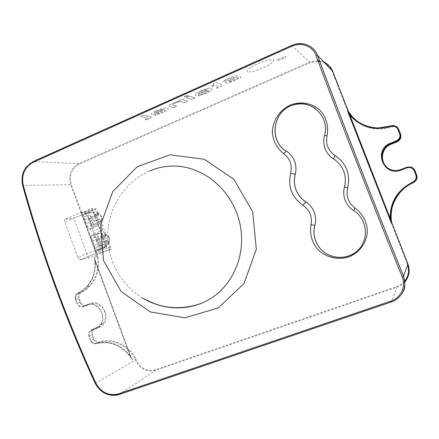 <?xml version="1.0" encoding="UTF-8"?>
<svg xmlns="http://www.w3.org/2000/svg" width="439" height="439" viewBox="0 0 439 439"><rect width="100%" height="100%" fill="white"/><g stroke="black" fill="none" stroke-linecap="round" stroke-linejoin="round"><path stroke-width="0.33" stroke-dasharray="2.19 1.65" d="M184.303 96.613C187.283 95.225 188.556 94.983 188.122 95.894C185.154 97.277 183.881 97.513 184.303 96.613C183.798 96.926 184.385 98.051 188.133 95.894C188.649 95.592 188.084 94.445 184.309 96.618M145.391 119.485C146.939 118.865 147.669 118.415 147.57 118.129L140.453 116.604C143.893 114.338 145.397 115.523 146.703 115.737L151.043 116.73C153.156 116.747 145.88 120.659 145.111 119.71L146.505 119.77L148.311 118.964C150.753 117.833 151.664 117.087 151.054 116.736L143.163 115.243L140.414 116.587L147.564 118.135C147.767 118.645 145.024 119.584 145.391 119.485M156.333 110.688C159.791 109.152 162.732 108.257 165.152 108.005L167.813 108.351L168.329 108.877C168.642 110.238 160.186 114.074 155.077 115.237L154.808 115.265C155.796 113.888 165.141 111.676 164.801 110.145L164.559 109.898C161.305 110.606 152.695 115.858 151.587 114.656L151.164 114.255C151.17 113.432 152.893 112.241 156.333 110.688C152.805 112.296 151.082 113.487 151.164 114.261L152.723 114.936L164.263 109.838L164.801 110.151C164.993 110.875 160.444 112.96 157.744 113.761L156.597 114.069L155.082 115.243C158.753 114.568 168.669 110.376 168.329 108.883L167.813 108.356L165.152 108.01C162.891 108.203 159.955 109.102 156.333 110.694L156.333 110.694M173.35 103.077L178.98 101.118L178.541 100.997C181.691 99.45 183.568 99.17 184.166 100.158L187.629 101.244C183.151 103.873 182.739 101.914 181.148 101.727C180.33 100.696 171.144 104.411 172.933 105.08L176.599 106.183C171.687 108.954 171.457 106.501 169.267 106.501C168.236 105.975 169.597 104.833 173.35 103.077C169.597 104.806 168.23 105.947 169.262 106.501L173.367 107.648L173.97 107.489L176.67 106.167L172.944 105.091C172.5 104.449 174.053 103.467 177.597 102.139C180.632 100.932 182.278 102.342 184.287 102.77L187.64 101.277L182.432 99.604L181.318 99.626L178.552 100.992L178.986 101.124L173.35 103.083M186.515 97.299C190.883 95.071 190.444 96.761 191.876 96.832L195.097 97.946C192.035 99.455 190.213 99.719 189.632 98.748L186.169 97.584L186.515 97.299L186.163 97.59L191.772 99.455L195.103 97.952L189.352 96.075L186.515 97.299M200.788 90.807C204.365 89.21 207.296 88.327 209.579 88.151L211.455 88.431L212.251 89.293C212.174 90.857 203.405 94.829 198.417 95.916L198.17 95.938C199.344 94.445 208.602 92.327 208.684 90.571L208.377 90.198C204.612 91.564 198.538 94.994 195.882 95.356L195.103 94.621C195.328 93.683 197.226 92.409 200.788 90.807C197.127 92.475 195.229 93.743 195.103 94.626L195.882 95.362C197.929 95.027 193.122 96.871 201.534 93.205L208.256 90.204L208.684 90.577C207.795 91.713 205.49 92.92 201.786 94.198L200.124 94.659L198.423 95.921C201.962 95.323 212.158 91.01 212.251 89.298L211.45 88.437L209.584 88.157C207.46 88.277 204.53 89.161 200.788 90.807L200.788 90.807M211.669 86.044C214.391 84.957 215.083 84.376 213.749 84.293C212.015 84.403 214.764 82.955 216.69 82.439L220.861 84.343C223.638 84.743 222.145 86.132 216.378 88.513C213.98 88.629 220.751 86.082 218.062 86.198L215.533 85.084L211.845 86.582L211.669 86.044L211.839 86.582L215.527 85.084C216.202 85.451 219.275 86.549 218.584 86.686L216.542 87.773C215.593 88.091 215.538 88.338 216.378 88.519L218.551 87.674C221.3 86.428 222.535 85.55 222.249 85.045L216.69 82.444L213.145 84.036L214.638 84.722L211.675 86.049M229.262 80.112C232.083 78.932 233.652 78.005 233.976 77.33C231.144 77.89 228.318 79.08 225.498 80.919L222.875 81.451C226.074 79.201 235.178 75.14 237.444 75.782C240.303 76.397 228.96 80.518 228.62 81.835C231.962 81.155 235.145 79.777 238.168 77.698L241.143 76.874C237.998 79.185 233.68 81.231 228.181 83.02L225.114 83.344C224.384 82.812 225.767 81.736 229.262 80.112C225.525 81.906 224.142 82.982 225.114 83.344L228.187 83.026C230.228 82.752 239.414 78.46 241.082 77.006L238.168 77.703C236.281 79.196 229.624 82.241 228.62 81.841C227.682 81.605 231.913 79.744 232.352 79.525C232.094 79.711 239.551 76.172 237.45 75.788C236.138 75.475 233.268 76.298 228.851 78.257L222.88 81.456L225.498 80.924C226.958 79.854 233.197 76.874 233.976 77.335C234.618 77.379 233.707 77.994 231.249 79.179L229.262 80.117M251.448 67.008C258.187 63.194 264.569 60.785 270.583 59.781L273.107 59.869C274.6 60.615 273.234 62.283 269.008 64.873C262.467 68.533 256.261 70.877 250.389 71.908L247.591 71.837C246.153 71.134 247.442 69.527 251.448 67.008L251.454 67.013C247.442 69.532 246.158 71.14 247.596 71.842L250.389 71.914C256.244 70.898 262.451 68.555 269.008 64.879C273.277 62.245 274.644 60.577 273.113 59.874L270.583 59.786C264.585 60.774 258.209 63.183 251.454 67.013M278.518 58.908C277.08 59.792 276.608 60.357 277.108 60.598L277.92 60.626L284.159 58.272C285.613 57.377 286.091 56.812 285.591 56.565L278.518 58.908L285.597 56.571C286.113 56.801 285.63 57.366 284.159 58.277L277.92 60.631L277.108 60.604C276.597 60.379 277.064 59.814 278.518 58.914L278.518 58.914M22.57 185.181L22.762 185.395C21.769 178.541 22.137 173.866 23.865 171.369C26.219 166.557 29.386 163.253 33.369 161.464L291.644 45.475L295.617 44.125M88.486 258.214L73.725 218.238L96.366 208.766L98.698 215.044L89.605 218.82L91.921 225.07L101.025 221.316L106.463 235.973L97.332 239.678L99.653 245.944L108.795 242.262L111.325 249.083L88.486 258.214L80.013 259.866L96.75 253.166L100.547 252.919L109.119 249.489C109.788 248.276 109.657 246.339 108.729 243.678L99.571 247.36C100.515 250.011 100.838 251.86 100.547 252.919M85.912 212.564L88.546 217.574L97.645 213.788L94.577 208.937L85.912 212.564L81.616 212.251L65.027 219.209L73.725 218.238M65.027 219.209C64.341 219.451 64.253 220.378 64.769 221.991L92.596 210.347L92.239 208.349L92.388 208.816L81.506 213.376L95.609 251.498L106.578 247.097L92.388 208.816M106.578 247.097L107.231 248.353L105.876 246.18L77.835 257.446L64.769 221.991M77.835 257.446L80.013 259.866M97.206 256.513L94.374 257.166L95.411 261.243L130.317 355.694L132.298 359.596L135.421 357.785C128.128 344.604 112.422 337.69 99.543 341.707C97.014 342.184 95.153 341.141 93.968 338.59L92.607 334.891C91.844 332.043 92.667 330.024 95.076 328.816L98.879 327.412C113.097 322.813 103.829 297.73 90.127 303.634L86.34 305.078C83.745 305.753 81.819 304.77 80.562 302.12L79.207 298.427C78.455 295.732 79.19 293.729 81.402 292.423L84.908 290.475C95.85 282.42 100.196 271.093 97.935 256.486L71.332 184.523C68.868 175.375 71.502 168.587 79.234 164.153L309.934 62.744L318.132 61.306M95.411 261.243L95.312 261.781L95.559 261.649M110.897 395.226C104.778 394.579 99.582 390.578 95.296 383.225C66.097 319.954 40.481 249.89 22.762 185.395L70.641 184.72L97.189 256.513M324.042 137.209C327.264 125.757 324.448 116.28 315.597 108.784M352.605 209.88C366.494 217.321 369.912 237.686 359.179 248.995M344.028 188.732C347.512 175.743 343.688 165.563 332.559 158.205M95.219 383.373L135.431 359.909C139.728 368.947 146.417 372.437 155.499 370.384L397.136 287.117L391.226 302.01M111.325 249.083L109.119 249.489M94.577 208.937L96.366 208.766M105.876 246.18L92.596 210.347M80.562 302.12L76.924 303.382L75.552 299.65L78.515 298.679L79.876 302.372C81.27 305.319 83.41 306.417 86.296 305.665L83.322 306.663L87.103 305.215C96.904 300.77 107.396 315.608 100.679 324.333C107.429 315.487 96.986 300.819 87.136 305.209L90.083 304.222C99.812 299.886 110.123 314.351 103.45 323.082L100.679 324.333L95.636 328.306L98.473 327L91.8 329.722L95.636 328.306L95.603 328.91L91.767 330.331C89.369 331.527 88.552 333.547 89.315 336.384L90.686 340.121C91.866 342.667 93.716 343.704 96.24 343.232C109.333 340.126 120.604 344.297 130.037 355.744L132.057 359.404M95.219 261.37L94.401 257.254L97.228 256.634C99.219 267.993 96.646 277.717 89.496 285.805L84.409 290.086L80.957 292.006L77.983 293L77.966 293.565C89.918 287.205 95.697 276.608 95.312 261.781L130.037 355.744L130.317 355.694M107.231 248.353L96.201 252.776L96.75 253.166M81.616 212.251L81.352 212.915L92.239 208.349M319.811 61.504C325.711 62.7 329.854 66.08 332.241 71.639L347.891 111.753L348.379 111.418M391.769 222.611L391.303 222.721M391.264 222.732L407.639 264.942M81.506 213.376L81.352 212.915M96.201 252.776L95.609 251.498M88.546 217.574L91.828 226.447L92.887 231.155L96.278 238.465L99.571 247.36M87.301 226.584L89.046 229.323L95.351 226.003L93.216 223.467L87.301 226.584L83.717 216.893L90.055 214.923C89.523 213.299 89.589 212.372 90.247 212.141L93.073 211.993C94.665 212.641 96.07 214.484 97.293 217.53L98.056 219.588C99.154 222.847 99.11 224.867 97.935 225.651L95.384 226.003L89.068 229.323L90.599 229.438C91.477 229.158 91.317 227.27 90.116 223.775L98.056 219.588M97.293 217.53L88.777 220.158L90.116 223.775M88.777 220.158C87.449 216.795 86.22 214.847 85.089 214.32L92.596 211.944M90.247 212.141L83.492 214.248L85.001 214.309M83.492 214.248C83.086 214.391 83.163 215.269 83.717 216.893M101.162 244.907L95.219 247.98L94.33 245.588L91.619 238.262L97.99 236.347C97.458 234.706 97.513 233.751 98.155 233.477L101.008 233.175C102.545 233.806 103.911 235.606 105.097 238.569L105.865 240.632C106.984 244.002 106.94 246.087 105.722 246.894L103.225 247.387L101.162 244.907L99.96 241.675L104.477 241.999L107.665 240.929L107.171 241.132L108.845 241.944C109.552 241.412 109.563 240.117 108.872 238.059L106.403 234.613L105.892 234.552L105.19 235.792L102.792 236.561L105.042 235.694C104.224 237.587 104.855 239.376 106.935 241.049L107.028 241.044M95.219 247.98L96.904 250.642L103.231 247.382M105.569 246.937L98.435 250.609L96.959 250.647L103.302 247.382M98.435 250.609C99.274 250.225 99.093 248.276 97.886 244.759L105.865 240.632M105.19 235.792L106.54 234.338C107.544 234.536 108.471 235.672 109.322 237.751L105.097 238.569L96.542 241.132L97.886 244.759M96.542 241.132C95.252 237.861 94.061 235.968 92.964 235.452L100.449 233.131M98.155 233.477L91.367 235.529L92.821 235.436M91.367 235.529C90.977 235.721 91.065 236.632 91.619 238.262M97.645 213.788L98.127 215.099L98.698 215.044M96.278 238.465L105.42 234.75L102.6 230.162L101.639 227.567L100.948 222.688L91.828 226.447M97.332 239.678L106.463 235.973M105.42 234.75L105.909 236.061M99.653 245.944L108.246 242.366L108.729 243.678M89.605 218.82L98.127 215.099M91.921 225.07L100.46 221.382L100.948 222.688M84.601 219.28L91.252 218.15L90.055 214.923M94.873 215.198L97.123 214.331C96.278 216.18 96.92 217.963 99.049 219.67L99.746 219.593L99.258 219.796L101.014 220.674C101.694 220.153 101.694 218.896 101.03 216.91L98.462 213.37L98.012 213.31L97.282 214.473L92.706 216.262L91.252 218.15M99.258 219.796L96.849 220.537L99.099 219.665M93.216 223.467L92.025 220.235L96.684 220.587M92.025 220.235L86.417 224.197M92.508 240.654L99.187 239.579L97.99 236.347M99.96 241.675L94.33 245.588M102.792 236.561L100.366 237.872L99.187 239.579M108.795 242.262L108.246 242.366M101.025 221.316L100.46 221.382M97.282 214.473L97.776 214.27L97.123 214.331M97.776 214.27L98.605 213.102C99.637 213.299 100.591 214.468 101.475 216.603L101.513 216.712C102.238 218.929 102.172 220.202 101.299 220.532L99.746 219.593M105.684 235.589L105.042 235.694M109.322 237.751L109.36 237.861C110.096 240.089 110.035 241.401 109.19 241.79L107.665 240.929M104.773 241.911L107.171 241.132M198.571 93.293C198.313 92.492 204.645 89.66 206.604 89.704L207.455 89.83L202.823 91.921L198.883 93.617L198.571 93.293L198.883 93.617L202.823 91.921L207.455 89.83L206.604 89.704C204.64 89.66 198.313 92.492 198.571 93.293L198.571 93.293M154.572 112.949C154.089 112.263 160.202 109.53 162.331 109.481L163.297 109.558L156.35 112.675C153.754 113.783 155.818 113.042 154.775 113.141L154.572 112.949L154.775 113.141C155.818 113.042 153.754 113.783 156.35 112.669L163.297 109.558L162.331 109.481C160.202 109.53 154.089 112.263 154.572 112.949L154.572 112.949M149.469 171.045C126.031 181.038 109.673 205.26 107.923 231.534C106.315 257.709 119.748 284.011 142.071 297.752L157.985 304.907M291.595 45.48L309.632 62.108L78.811 163.637L33.183 161.536M79.234 164.153L78.811 163.637C70.811 168.225 68.089 175.254 70.641 184.72L71.332 184.523M132.221 359.579C124.956 346.519 109.388 339.671 96.618 343.644L99.483 342.327C112.148 338.387 127.584 345.175 134.768 358.114L135.431 359.909L136.101 359.623L135.421 357.785M93.968 338.59L90.445 340.187L89.073 336.45L91.927 335.16L93.287 338.859C94.605 341.701 96.668 342.854 99.483 342.327L99.543 341.707M96.24 343.232L96.618 343.644C93.814 344.171 91.756 343.018 90.445 340.187L89.073 336.45C88.453 334.589 88.651 332.894 89.671 331.357L91.8 329.722L91.767 330.331M95.076 328.816L94.665 328.41L92.53 330.051C91.504 331.588 91.301 333.294 91.927 335.16L92.607 334.891M89.315 336.384L89.029 336.477C88.409 334.589 88.629 332.883 89.671 331.357L92.53 330.051L94.714 328.399L98.517 326.989L103.45 323.082L98.473 327L98.879 327.412M86.34 305.078L86.296 305.665L90.083 304.222L90.127 303.634M86.724 304.781L87.103 305.215L83.322 306.663C80.447 307.41 78.312 306.318 76.924 303.382L77.154 303.283C78.405 305.923 80.321 306.91 82.905 306.235L86.724 304.781C100.613 298.789 110.019 324.256 95.603 328.91M82.905 306.235L83.284 306.669C80.408 307.421 78.274 306.329 76.874 303.398L75.552 299.65C74.86 297.483 75.212 295.595 76.611 293.987L86.604 286.738L89.496 285.805L84.425 290.08L79.58 292.994C78.175 294.607 77.818 296.501 78.515 298.679L79.207 298.427M132.035 359.349L130.356 355.667L95.598 261.639L94.401 257.468C96.344 268.882 93.748 278.644 86.604 286.738C93.82 278.567 96.415 268.739 94.401 257.254L94.374 257.166M77.966 293.565C75.766 294.865 75.036 296.863 75.782 299.552L75.503 299.667C74.817 297.472 75.184 295.579 76.611 293.987L79.58 292.994L80.985 292.001L81.402 292.423M347.946 111.846C356.194 126.026 375.054 132.765 391.451 127.014C394.628 126.245 396.933 127.266 398.36 130.087L399.989 134.23C400.878 137.434 399.792 139.821 396.73 141.391L396.933 141.923M396.691 141.407L391.056 143.646C373.353 149.951 384.12 177.515 401.444 170.129L407.151 167.928C410.47 166.996 412.896 168.016 414.432 170.98L416.068 175.128C416.946 178.196 415.947 180.522 413.077 182.119C397.213 188.973 387.856 206.577 391.198 222.749M404.72 281.092C402.64 283.578 400.05 285.372 396.938 286.475L155.488 369.742C146.725 371.729 140.26 368.359 136.101 359.623M119.178 394.491L155.499 370.384L155.488 369.742M396.938 286.475L397.136 287.117L400.176 285.74L404.802 281.992M390.908 125.9L391.237 126.399L378.703 128.424C370.439 128.276 363.119 125.768 356.759 120.89M398.074 128.336C396.84 126.844 395.226 126.086 393.24 126.059L391.237 126.399L393.24 126.059L392.905 125.559M401.444 170.129L401.208 169.564C398.195 170.683 395.166 170.831 392.109 169.997C395.166 170.831 398.2 170.683 401.208 169.564L406.915 167.347L400.977 169.481M406.739 167.254L410.717 167.078L412.177 167.616M323.85 62.014L319.537 60.774M317.869 60.604L309.632 62.108L309.934 62.744M75.782 299.552L77.154 303.283M90.686 340.121L90.401 340.209C91.707 343.029 93.765 344.181 96.564 343.655C110.809 340.466 122.536 345.531 131.738 358.855M332.241 71.639L332.735 71.327M391.451 127.014L391.242 126.399L378.703 128.424L378.231 127.952M398.36 130.087L398.925 129.812M399.989 134.23L400.555 133.961M391.056 143.646L391.253 144.179M407.151 167.928L406.92 167.358L410.542 166.985M414.432 170.98L415.014 170.744M416.068 175.128L416.649 174.898M407.952 264.097L407.387 264.245M413.077 182.119L413.318 182.673M97.935 256.486L97.2 256.552M93.847 233.74L102.6 230.162M101.639 227.567L92.887 231.155M97.699 225.712L90.599 229.438M101.475 216.603L100.986 216.806M98.545 213.102L98.056 213.305M98.501 213.107L98.012 213.31M101.513 216.712L101.03 216.91M101.299 220.532L100.811 220.735M101.255 220.537L100.767 220.735M106.425 234.344L105.936 234.541M106.381 234.349L105.892 234.552M109.36 237.861L108.872 238.059M109.19 241.79L108.696 241.988M109.146 241.801L108.652 241.999M79.903 259.877L96.679 253.16M99.049 219.67L96.684 220.581M92.75 211.938L85.089 214.32M106.94 241.049L104.482 241.993M100.707 233.114L92.964 235.452M98.462 213.37C98.566 213.349 95.087 212.191 93.073 211.993M97.935 225.651L101.014 220.674M106.403 234.613L101.008 233.175M105.722 246.894L108.845 241.944M98.605 213.102L98.117 213.305M101.179 220.543L100.69 220.74M106.54 234.338L106.051 234.536M109.009 241.812L108.521 242.01M143.235 298.476L148.349 301.198"/><path stroke-width="0.66" d="M291.595 45.48L33.337 161.464L33.128 162.348C24.65 167.27 21.313 174.738 23.119 184.753C40.898 249.429 66.651 319.877 95.938 383.351C101.162 392.51 108.62 396.027 118.31 393.904L390.754 301.187L391.171 302.027L119.123 394.529C116.955 395.363 114.211 395.594 110.897 395.226M295.617 44.125C301.84 42.292 313.161 44.427 317.523 55.385C343.561 125.104 374.132 203.614 403.485 276.027C405.34 283.704 405.213 288.889 403.117 291.578C400.341 296.797 396.373 300.281 391.215 302.032L391.226 302.01M399.616 133.692L400.225 133.494L400.555 133.961L398.579 129.307L400.225 133.494C401.213 137.05 400.006 139.701 396.609 141.446L390.875 143.723L391.253 144.179L396.927 141.923L396.362 140.842C399.419 139.278 400.505 136.891 399.616 133.692L397.97 129.505C396.543 126.69 394.244 125.664 391.072 126.437C374.555 131.085 360.836 127.348 349.91 115.216L390.123 218.265L391.363 223.007L391.769 222.611M391.363 223.007L349.285 115.402L347.573 110.76L348.379 111.418L332.729 71.316L317.452 55.314L315.97 55.523C312.804 46.227 301.236 41.837 291.814 46.254L33.128 162.348M347.573 110.76L347.578 110.793C354.591 121.707 364.809 127.425 378.231 127.952L392.905 125.559C395.605 125.664 397.498 126.915 398.579 129.307L400.209 133.494C401.186 137.056 399.984 139.701 396.604 141.44L390.875 143.718C378.55 147.998 379.203 166.996 391.747 169.931C394.848 170.771 397.926 170.623 400.977 169.481L406.739 167.254L410.542 166.985C412.589 167.522 414.015 168.741 414.828 170.639L416.649 174.898L415.014 170.744L414.224 170.859C412.687 167.901 410.267 166.886 406.953 167.813L401.18 170.041C383.576 177.548 372.64 149.54 390.628 143.125L396.362 140.842M23.119 184.753L22.603 185.307C40.328 249.824 66.004 320.064 95.219 383.368M169.948 154.835L204.382 159.247L233.976 179.425L252.694 211.845L256.305 249.198L243.974 283.599L218.271 307.909L184.803 317.836L150.165 311.882L121.082 291.485L103.472 260.492L100.619 224.977L112.774 191.558L137.369 166.661L169.948 154.835M390.754 301.187C400.796 297.949 406.322 286.365 402.184 276.877C372.744 204.294 342.036 125.417 315.97 55.523M347.661 187.98C350.684 174.256 346.47 163.407 335.023 155.428L333.618 158.841C343.38 165.794 347.024 175.183 344.544 187.003L347.661 187.98C345.811 196.189 348.264 202.856 355.025 207.993L353.68 210.55C366.763 218.71 369.386 238.19 358.921 249.281C348.698 260.59 329.212 259.811 319.768 248.03C314.45 241.198 312.787 233.608 314.785 225.262L311.021 224.669C309.561 233.521 311.602 241.527 317.139 248.693C325.074 257.27 337.772 260.508 348.95 256.82C359.898 252.529 367.35 241.905 367.355 230.173C366.516 221.08 362.405 213.683 355.025 207.993M311.021 224.669C312.414 216.559 309.725 210.105 302.959 205.298L305.84 202.022L307.399 202.933C313.852 208.338 316.497 215.209 315.339 223.55L314.785 225.262M305.84 202.022L302.68 199.602C295.458 192.578 292.95 184.122 295.14 174.239L290.623 173.24C287.671 186.652 291.781 197.336 302.959 205.298M290.623 173.24C292.412 165.141 290.102 158.616 283.704 153.672L286.255 151.159C268.503 140.946 272.723 110.782 292.884 105.086C310.757 98.38 330.265 116.851 324.542 135.453L327.05 135.914C328.657 126.833 326.753 118.76 321.343 111.687C313.578 103.324 301.143 100.783 290.327 105.069C279.731 109.937 272.548 120.736 272.356 132.221C272.987 141.089 276.768 148.239 283.704 153.672M327.05 135.914C325.508 144.179 328.163 150.681 335.023 155.428M286.255 151.159L287.808 152.048C294.196 157.343 296.824 164.17 295.694 172.527C292.676 182.981 295.013 192.002 302.712 199.597L307.399 202.933M332.515 158.259L332.087 157.947C325.535 152.585 322.857 145.677 324.042 137.209L324.542 135.453M315.597 108.784C308.677 103.878 301.121 102.655 292.917 105.108C271.977 110.99 268.624 142.818 287.808 152.048M359.179 248.995C349.224 260.706 329.129 260.031 319.801 248.008C314.083 240.583 312.595 232.429 315.339 223.55M344.544 187.003L344.028 188.732C342.821 197.182 345.52 204.14 352.127 209.612L352.561 209.935M333.618 158.841L332.553 158.199M295.694 172.527L295.14 174.239M353.68 210.55L352.599 209.88M95.938 383.351L95.219 383.373M404.802 281.992C409.181 276.652 410.235 270.687 407.957 264.102L403.468 276.115L402.184 276.877M349.285 115.402L349.91 115.216L347.661 110.985M407.952 264.097L391.769 222.617C388.51 206.709 397.723 189.412 413.318 182.673L412.885 182.037C397.635 189.769 390.046 201.841 390.123 218.265L389.508 218.507M157.985 304.907C172.093 309.166 185.988 308.831 199.668 303.903L200.574 303.563C231.046 292.127 248.057 255.24 239.37 221.426C230.854 187.277 199.29 162.935 167.369 166.359C161.162 167.029 155.197 168.592 149.469 171.045M318.132 61.306L319.811 61.504M407.639 264.942C409.45 270.858 408.473 276.241 404.72 281.092M118.31 393.904L119.178 394.491M356.759 120.89L352.127 116.538L348.379 111.418M410.542 166.985C412.578 167.517 414.004 168.735 414.811 170.645L416.463 174.837C417.456 178.239 416.348 180.824 413.154 182.597C397.394 189.407 388.076 206.879 391.347 222.957M398.925 129.812L398.074 128.336M396.933 141.923L396.927 141.923C400.335 140.178 401.542 137.522 400.555 133.961M390.628 143.125L390.875 143.718C378.511 147.97 379.203 167.034 391.747 169.931L392.109 169.997C379.746 167.111 379.104 148.387 391.253 144.179L391.253 144.179M415.014 170.744L412.177 167.616M413.318 182.673C416.518 180.895 417.626 178.305 416.649 174.898M332.735 71.327L332.729 71.316C330.968 67.041 328.004 63.94 323.85 62.014M319.537 60.774L317.869 60.604M391.215 302.032L391.171 302.027C394.705 300.77 397.679 298.772 400.099 296.04C401.603 294.037 402.069 294.015 403.946 289.263C405.148 284.867 404.994 280.483 403.468 276.109C374.121 203.696 343.49 125.033 317.457 55.319C314.39 46.254 302.926 40.503 291.628 45.464L291.814 46.254M412.885 182.037C415.755 180.445 416.754 178.119 415.876 175.057L414.224 170.859M397.97 129.505L398.563 129.307C397.476 126.904 395.588 125.653 392.905 125.559M400.977 169.481L401.18 170.041M391.072 126.437L390.908 125.9M406.739 167.254L406.953 167.813M347.606 110.864L391.308 222.858C388.081 206.796 397.416 189.374 413.148 182.591L413.148 182.591C416.32 180.819 417.423 178.234 416.463 174.837L415.876 175.057M33.183 161.536L26.192 167.264L24.063 170.705C22.076 174.645 21.577 179.469 22.57 185.181M95.252 383.445C100.789 393.124 108.691 396.834 118.953 394.568L391.171 302.027M378.231 127.952C364.99 127.447 354.844 121.855 347.798 111.171M142.06 297.779L143.235 298.476M148.349 301.198C165.519 309.138 182.767 310.005 200.096 303.804L200.612 303.601M142.933 298.3C160.685 308.458 179.606 310.346 199.685 303.947"/></g></svg>
